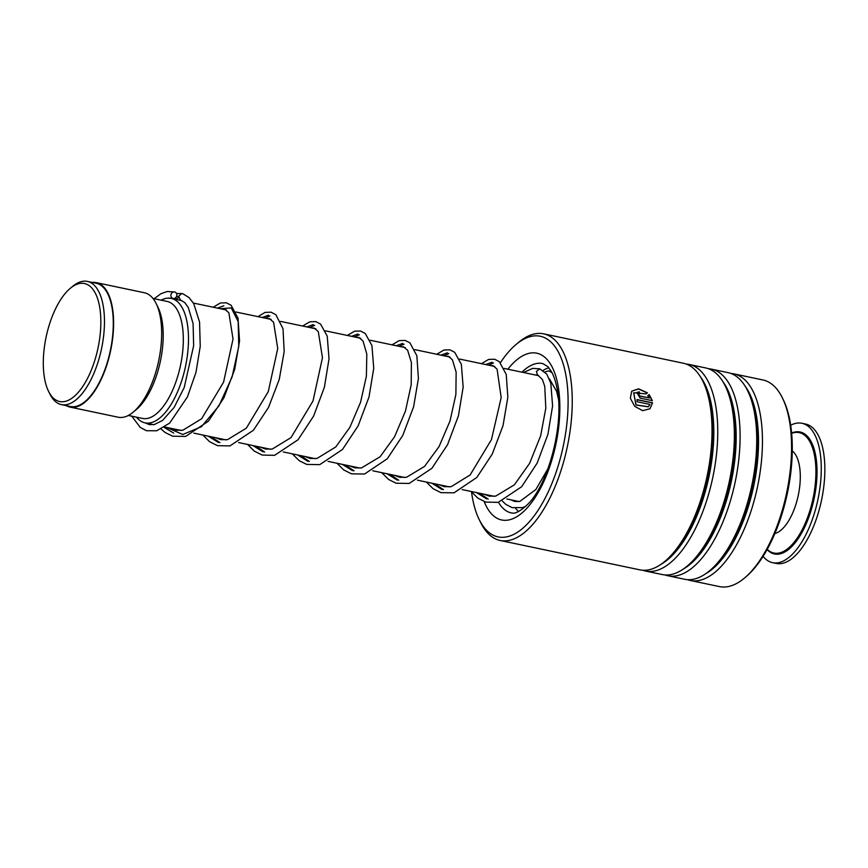 <?xml version="1.0" encoding="UTF-8"?>
<svg xmlns="http://www.w3.org/2000/svg" width="868" height="868" viewBox="0 0 868 868"><rect width="100%" height="100%" fill="white"/><g stroke="black" fill="none" stroke-linecap="round" stroke-linejoin="round"><path stroke-width="1.3" d="M71.089 398.781A60.293 26.528 -78.1 0 0 100.829 323.905A60.293 26.528 -78.1 0 0 73.053 286.277A60.293 26.528 -78.1 0 0 70.178 288.415A60.293 26.528 -78.1 0 0 46.112 337.066A60.293 26.528 -78.1 0 0 48.532 391.284A60.293 26.528 -78.1 0 0 71.089 398.781M48.532 391.284L49.845 393.942A62.963 27.7 -78.1 0 0 61.454 404.629A62.963 27.7 -78.1 0 0 73.389 401.765A62.963 27.7 -78.1 0 0 103.607 336.003A62.963 27.7 -78.1 0 0 87.375 281.406A62.963 27.7 -78.1 0 0 75.44 284.281A62.963 27.7 -78.1 0 0 72.435 286.516L70.178 288.415M61.454 404.629L70.286 406.495A62.963 27.7 -78.1 0 0 82.221 403.62A62.963 27.7 -78.1 0 0 112.428 337.858A62.963 27.7 -78.1 0 0 96.207 283.261L87.375 281.406M136.493 417.172A63.603 27.982 -78.1 0 0 145.054 422.868A63.603 27.982 -78.1 0 0 157.108 419.971A63.603 27.982 -78.1 0 0 187.618 353.547A63.603 27.982 -78.1 0 0 171.235 298.397A63.603 27.982 -78.1 0 0 161.112 300.165M128.345 415.457L142.482 418.43A59.783 26.3 -78.1 0 0 153.81 415.707A59.783 26.3 -78.1 0 0 182.497 353.265A59.783 26.3 -78.1 0 0 167.09 301.424L152.963 298.451M66.424 405.681A63.603 27.982 -78.1 0 0 70.156 407.114L118.222 417.226A63.603 27.982 -78.1 0 0 130.276 414.329A63.603 27.982 -78.1 0 0 133.314 412.061L136.547 409.349A59.783 26.3 -78.1 0 0 160.406 361.11A59.783 26.3 -78.1 0 0 158.009 307.348L156.142 303.55A63.603 27.982 -78.1 0 0 144.403 292.755L96.337 282.642A63.603 27.982 -78.1 0 0 92.344 282.447M133.314 412.061A63.603 27.982 -78.1 0 0 158.692 360.752A63.603 27.982 -78.1 0 0 156.142 303.55M70.156 407.114A63.603 27.982 -78.1 0 0 82.21 404.217A63.603 27.982 -78.1 0 0 112.731 337.793A63.603 27.982 -78.1 0 0 96.337 282.642M791.605 433.056A62.322 27.418 101.9 0 1 817.016 470.174A62.322 27.418 101.9 0 1 793.233 545.028A62.322 27.418 101.9 0 1 767.095 549.574M790.661 425.233A71.23 31.335 101.9 0 1 801.945 423.28A71.23 31.335 101.9 0 1 821.019 476.923A71.23 31.335 101.9 0 1 794.09 552.471A71.23 31.335 101.9 0 1 772.618 562.681A71.23 31.335 101.9 0 1 763.08 556.355M801.945 423.28L805.526 424.029A71.23 31.335 101.9 0 1 824.6 477.671A71.23 31.335 101.9 0 1 797.659 553.22A71.23 31.335 101.9 0 1 776.198 563.44L772.618 562.681M542.847 370.636A75.679 33.299 101.9 0 1 548.836 367.75M518.587 511.534A75.679 33.299 101.9 0 1 515.57 508.29M471.53 491.982A102.522 45.103 -78.1 0 0 479.169 519.498A102.522 45.103 -78.1 0 0 527.755 523.523A102.522 45.103 -78.1 0 0 567.748 390.535A102.522 45.103 -78.1 0 0 515.961 344.574A102.522 45.103 -78.1 0 0 510.623 349.641A102.522 45.103 -78.1 0 0 500.424 362.683M515.961 344.574L518.554 342.393A105.57 46.449 101.9 0 1 543.607 333.833A105.57 46.449 101.9 0 1 571.795 414.633A105.57 46.449 101.9 0 1 530.695 526.681A105.57 46.449 101.9 0 1 500.142 540.46A105.57 46.449 101.9 0 1 480.655 522.525L479.169 519.498M782.394 397.902L783.261 399.671A103.791 45.657 101.9 0 1 751.417 571.632A103.791 45.657 101.9 0 1 746.013 576.764L744.505 578.034A105.57 46.449 -78.1 0 0 750.006 572.815A105.57 46.449 -78.1 0 0 782.394 397.902A105.57 46.449 -78.1 0 0 762.918 379.967L733.818 373.848A105.57 46.449 -78.1 0 0 730.899 373.457M687.521 579.661A105.57 46.449 -78.1 0 0 690.342 580.475L719.453 586.594A105.57 46.449 -78.1 0 0 744.505 578.034M500.142 540.46L639.9 569.864A105.57 46.449 -78.1 0 0 664.953 561.303A105.57 46.449 -78.1 0 0 670.454 556.084A105.57 46.449 -78.1 0 0 702.841 381.171A105.57 46.449 -78.1 0 0 683.366 363.236L543.607 333.833M642.808 570.254A105.57 46.449 -78.1 0 0 645.64 571.068A105.57 46.449 -78.1 0 0 676.194 557.289A105.57 46.449 -78.1 0 0 717.293 445.241A105.57 46.449 -78.1 0 0 689.105 364.441A105.57 46.449 -78.1 0 0 686.187 364.05M645.64 571.068L662.251 574.562A105.57 46.449 -78.1 0 0 687.304 566.001A105.57 46.449 -78.1 0 0 692.805 560.782A105.57 46.449 -78.1 0 0 725.203 385.869A105.57 46.449 -78.1 0 0 705.717 367.945L689.105 364.441M665.17 574.963A105.57 46.449 -78.1 0 0 667.991 575.766A105.57 46.449 -78.1 0 0 698.545 561.987A105.57 46.449 -78.1 0 0 739.644 449.95A105.57 46.449 -78.1 0 0 711.456 369.15A105.57 46.449 -78.1 0 0 708.548 368.748M667.991 575.766L684.613 579.271A105.57 46.449 -78.1 0 0 709.666 570.699A105.57 46.449 -78.1 0 0 715.167 565.491A105.57 46.449 -78.1 0 0 747.554 390.578A105.57 46.449 -78.1 0 0 728.078 372.643L711.456 369.15M690.342 580.475A105.57 46.449 -78.1 0 0 720.896 566.695A105.57 46.449 -78.1 0 0 761.995 454.648A105.57 46.449 -78.1 0 0 733.818 373.848M639.315 391.826A105.57 46.449 -78.1 0 1 639.618 393.888C638.262 394.278 638.36 394.983 639.879 395.982L649.297 397.967L647.81 395.71L649.188 394.571L652.367 400.69L640.128 398.108L636.83 392.477L639.315 391.826L636.776 392.553M639.618 393.888L638.729 394.18M647.387 392.803L646.02 393.92L633.683 392.737L636.081 404.922L648.407 406.756L649.926 404.434L637.166 401.754A105.57 46.449 -78.1 0 0 636.982 399.562L652.573 402.839L650.002 408.741L642.613 410.662L634.682 406.3L630.342 398.217L631.698 391.142L638.642 388.831L647.387 392.803M633.629 392.803L635.973 405.041L648.353 406.81M636.993 399.714L652.454 402.969L649.948 408.795M631.633 391.218L638.577 388.994L647.246 392.922M649.297 397.967L639.77 396.123C638.24 395.114 638.143 394.419 639.499 394.029M647.691 395.851L649.069 394.712L652.248 400.81M639.477 393.866A105.321 46.33 -78.1 0 0 639.195 391.978M471.129 491.462L477.801 498.113L485.744 502.084L498.178 502.366L521.668 486.72L537.151 463.121L547.914 434.38L552.591 405.974L550.811 383.265L546.775 374.119L539.744 368.824L536.37 371.45L537.4 374.716L542.402 379.479L544.746 386.369L545.809 408.21L540.634 435.866L529.599 463.349L514.388 484.821L495.704 496.116L489.324 496.138L483.812 494.131M145.292 422.922L149.307 424.615L154.32 424.55L162.522 420.47L174.121 407.428L184.2 387.54L193.651 345.703L193.087 323.514L188.258 307.413L184.786 302.639L180.284 299.84L178.678 296.205L181.727 293.568L183.094 293.861L189.115 297.637L193.738 303.659L199.564 322.071L200.237 346.386L195.973 372.361L187.412 396.936L169.661 423.096L156.782 430.756L146.562 430.734L140.258 427.436L131.795 416.184M170.953 294.599A3.309 2.962 108.2 0 0 176.768 295.814A3.309 2.962 108.2 0 0 170.953 294.599M544.703 372.046L548.771 370.842L551.983 372.622M178.645 296.4L176.367 296.823L178.645 296.4M164.15 427.392L173.719 433.078L164.15 427.392M223.846 305.796L217.401 308.107L223.846 305.796M208.212 436.148L218.432 442.485L208.212 436.148M268.559 315.192L262.114 317.514L268.559 315.192M252.913 445.555L263.145 451.892L252.913 445.555M313.261 324.599L306.827 326.921L313.261 324.599M297.626 454.962L307.858 461.299L297.626 454.962M357.974 334.006L351.54 336.328L357.974 334.006M342.339 464.369L352.571 470.695L342.339 464.369M402.687 343.413L396.253 345.735L402.687 343.413M387.052 473.776L397.273 480.102L387.052 473.776M447.4 352.82L440.966 355.142L447.4 352.82M431.765 483.183L441.986 489.509L431.765 483.183M492.113 362.227L485.668 364.538L492.113 362.227M476.478 492.59L486.698 498.916L476.478 492.59M792.256 450.872A43.183 18.998 101.9 0 1 799.764 486.037A43.183 18.998 101.9 0 1 783.804 527.44A43.183 18.998 101.9 0 1 774.874 533.527M791.627 433.338A61.53 27.071 101.9 0 1 815.92 471.085A61.53 27.071 101.9 0 1 792.441 544.214A61.53 27.071 101.9 0 1 767.225 549.325M664.953 561.303L667.416 559.231A102.674 45.169 -78.1 0 0 672.765 554.153A102.674 45.169 -78.1 0 0 704.263 384.057L702.841 381.171M687.304 566.001L689.767 563.929A102.674 45.169 -78.1 0 0 695.116 558.862A102.674 45.169 -78.1 0 0 726.614 388.755L725.203 385.869M709.666 570.699L712.129 568.638A102.674 45.169 -78.1 0 0 717.478 563.56A102.674 45.169 -78.1 0 0 748.975 393.454L747.554 390.578M498.471 502.29A76.319 33.57 -78.1 0 0 511.306 512.912C511.99 512.587 515.049 516.145 527.668 504.384C548.782 483.943 564.656 422.553 556.974 388.159C555.629 381.28 553.784 375.779 551.462 371.656L547.871 366.665L542.728 363.551A76.319 33.57 -78.1 0 0 521.939 372.177M507.856 369.215A85.227 37.498 101.9 0 1 512.066 364.31A85.227 37.498 101.9 0 1 559.231 394.267A85.227 37.498 101.9 0 1 526.312 508.854A85.227 37.498 101.9 0 1 484.192 501.574M661.123 564.233A102.674 45.169 -78.1 0 0 673.394 554.294A102.674 45.169 -78.1 0 0 711.315 463.848A102.674 45.169 -78.1 0 0 700.519 376.94M683.474 568.941A102.674 45.169 -78.1 0 0 695.745 558.992A102.674 45.169 -78.1 0 0 733.677 468.546A102.674 45.169 -78.1 0 0 722.881 381.638M705.836 573.639A102.674 45.169 -78.1 0 0 718.107 563.69A102.674 45.169 -78.1 0 0 756.028 473.255A102.674 45.169 -78.1 0 0 745.232 386.336M178.656 297.659L175.531 299.297M166.428 427.36L182.79 434.488L201.419 426.709L218.899 405.931L232.082 376.994L238.754 346.549L238.19 321.605L231.279 307.912L220.331 308.726M211.141 436.767L219.929 442.626M269.926 315.952L265.044 318.133M255.854 446.174L264.642 452.033M314.639 325.359L309.757 327.54M300.556 455.581L309.355 461.44M359.352 334.766L354.469 336.947M345.269 464.988L354.068 470.847M404.065 344.173L399.182 346.343M389.982 474.395L398.781 480.254M448.767 353.569L443.895 355.75M434.694 483.801L443.483 489.65M493.48 362.976L488.608 365.157M479.407 493.208L488.196 499.057M538.648 375.681L504.199 368.444M494.717 366.448L459.487 359.037M450.004 357.041L414.774 349.63M405.291 347.634L370.061 340.223M360.578 338.227L325.348 330.816M315.865 328.82L280.635 321.41M271.163 319.413L235.922 312.003M226.45 310.006L193.39 303.062M181.857 300.632L171.235 298.397M519.173 501.574L506.89 498.981M494.207 496.322L462.177 489.585M449.494 486.915L417.465 480.178M404.781 477.509L372.752 470.771M360.079 468.102L328.039 461.364M315.366 458.695L283.326 451.957M270.653 449.288L238.613 442.55M225.94 439.881L193.9 433.143M181.228 430.474L164.736 427.013M153.647 424.68L145.054 422.868M549.39 378.795L556.67 391.446L558.395 399.063M548.001 468.633L535.871 489.509L519.802 501.444L514.8 501.498L510.807 499.816M534.753 374.868L538.084 375.269M180.902 300.144L179.296 300.089M170.833 428.293L176.041 430.235L182.812 430.257L201.604 418.767L223.564 382.191L233.025 339.062L228.87 312.784L224.703 309.203L222.685 309.214M215.546 437.7L220.754 439.642L227.524 439.664L246.328 428.174L268.277 391.609L277.738 348.491L273.583 322.191L269.416 318.61L267.398 318.621M260.248 447.107L265.467 449.049L272.237 449.071L291.03 437.591L313.022 400.918L322.462 357.714L318.285 331.587L314.129 328.006L312.111 328.028M304.961 456.503L310.191 458.456L316.95 458.478L335.764 446.966L349.891 427.306L360.578 402.22L366.383 376.245L366.817 354.177L363.041 341.059L358.864 337.424L356.824 337.435M349.674 465.91L355.12 467.906L361.5 467.906L380.097 456.763L394.549 436.81L405.432 411.182L411.204 384.719L411.389 362.509L407.635 350.281L403.511 346.809L401.537 346.842M394.387 475.317L399.747 477.302L406.549 477.259L424.582 466.398L439.067 446.564L450.015 420.98L455.874 394.495L456.145 372.188L452.38 359.732L448.235 356.227L446.239 356.249M439.099 484.724L444.394 486.688L451.186 486.677L470.109 474.97L491.462 439.588L501.183 397.577L497.082 369.128L492.948 365.623L490.952 365.656M167.491 298.18L173.166 298.429M154.135 298.7L161.003 293.688L167.318 291.485L174.555 291.974M181.727 293.568L176.529 293.536M161.155 429.085L165.191 432.535L172.634 436.203L185.654 436.42L208.396 421.197L223.868 397.891L234.707 369.377L239.557 341.037L238.016 318.144L231.094 305.254L226.374 302.802L220.363 302.986L213.213 307.229M202.862 435.031L209.546 441.682L217.477 445.653L229.922 445.924L253.413 430.257L268.559 407.342L279.257 379.403L284.194 351.529L283.001 328.712L275.829 314.672L271.109 312.209L265.087 312.393L257.926 316.636M247.575 444.438L254.226 451.067L262.158 455.049L274.592 455.342L298.049 439.761L313.576 416.141L324.361 387.345L329.026 358.907L327.225 336.155L320.563 324.1L315.844 321.616L309.833 321.789L302.628 326.042M292.288 453.845L299.308 460.745L306.751 464.413L319.76 464.64L342.469 449.483L358.126 425.873L369.019 396.958L373.739 368.358L371.927 345.507L365.254 333.496L360.535 331.023L354.535 331.196L347.341 335.439M337.001 463.252L343.587 469.838L351.529 473.841L364.549 474.026L387.334 458.716L402.785 435.378L413.591 406.864L418.409 378.546L416.835 355.696L409.924 342.86L405.204 340.419L399.182 340.625L392.054 344.846M381.703 472.648L388.734 479.548L396.166 483.226L409.186 483.454L431.895 468.297L447.552 444.676L458.445 415.761L463.165 387.161L461.342 364.31L454.68 352.299L449.96 349.837L443.949 350.01L436.767 354.252M426.416 482.055L433.034 488.662L440.966 492.655L454.007 492.829L476.814 477.465L492.243 454.105L503.039 425.58L507.834 397.284L506.25 374.455L499.339 361.663L494.619 359.222L488.597 359.439L481.48 363.659M525.531 506.511L522.362 507.628L512.12 507.65L505.827 504.373L502.388 501.086M523.458 372.491L532.757 368.379L539.744 368.824"/></g></svg>
